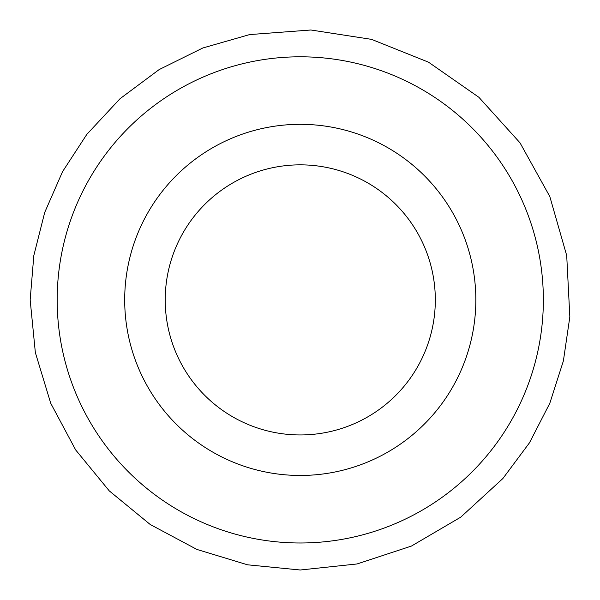 <?xml version="1.0" encoding="UTF-8"?>
<svg xmlns="http://www.w3.org/2000/svg" width="600" height="600" viewBox="0 0 600 600"><rect width="100%" height="100%" fill="white"/><g stroke="black" fill="none" stroke-linecap="round" stroke-linejoin="round"><path stroke-width="0.9" d="M124.695 299.895A175.567 175.567 0 0 0 388.05 451.942A175.567 175.567 0 0 0 388.05 147.847A175.567 175.567 0 0 0 124.695 299.895M165.218 299.895A135.053 135.053 0 0 0 367.793 416.857A135.053 135.053 0 0 0 367.793 182.94A135.053 135.053 0 0 0 165.218 299.895M57.172 299.895A243.097 243.097 0 0 0 421.815 510.42A243.097 243.097 0 0 0 421.815 89.37A243.097 243.097 0 0 0 57.172 299.895M30.165 299.895L33.825 255.548L44.723 212.407L62.557 171.637L86.843 134.347L120.06 98.692L159.135 69.593L202.808 47.985L249.653 34.575L310.875 30L371.543 39.367L428.528 62.19L478.89 97.29L520.028 142.852L549.81 196.53L566.707 255.548L569.835 316.853L563.393 360.885L549.81 403.26L529.455 442.83L502.875 478.522L460.74 517.162L411.42 546.067L357.12 563.947L300.27 570L247.567 564.81L196.905 549.442L150.203 524.482L109.275 490.89L75.683 449.955L50.722 403.26L35.355 352.59L30.165 299.895"/></g></svg>
